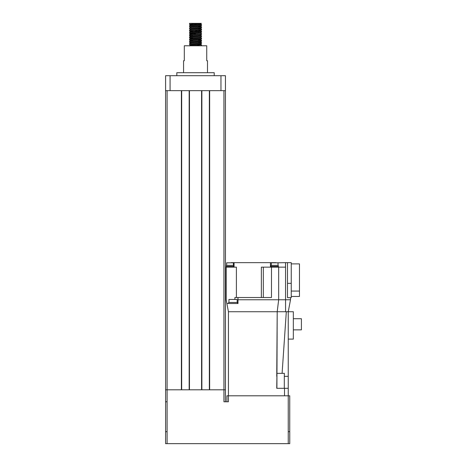 <?xml version="1.0" encoding="UTF-8"?>
<svg xmlns="http://www.w3.org/2000/svg" width="467" height="467" viewBox="0 0 467 467"><rect width="100%" height="100%" fill="white"/><g stroke="black" fill="none" stroke-linecap="round" stroke-linejoin="round"><path stroke-width="0.7" d="M195.515 44.289L201.499 44.85L190.326 45.784M201.499 44.85L201.493 45.62L200.711 45.784M189.538 24.284L189.538 23.35L200.711 23.35L189.538 24.284L192.743 24.675M198.294 24.272L201.499 24.658L189.544 25.761L189.544 26.549L190.297 27.296M201.499 24.658L201.493 25.428L189.538 26.526M198.294 26.514L201.499 26.905L189.544 28.002L189.544 28.791L201.493 27.67L201.499 26.905M198.294 28.756L201.499 29.147L189.544 30.25L189.544 31.038L192.743 31.406M201.499 29.147L201.493 29.911L189.538 31.015L190.297 31.785L192.743 32.124M195.515 30.828L201.499 31.388L189.544 32.492L189.544 33.28L195.515 33.822M195.515 31.575L198.493 31.762M201.499 31.388L201.493 32.159L189.538 33.262L190.297 34.033L192.743 34.365M189.544 34.733L190.297 33.986L191.814 33.729L200.74 32.865L201.499 33.636L189.544 34.733L189.544 35.521L192.743 35.889M201.499 33.636L201.493 34.4L189.538 35.504M201.487 35.854L189.544 36.981L189.544 37.769L192.743 38.136M201.499 35.877L201.493 36.642L189.538 37.745M200.74 37.348L201.499 38.119L189.544 39.222L189.544 40.01L192.743 40.378M201.499 38.119L201.493 38.889L189.538 39.993M198.294 39.975L201.499 40.366L189.544 41.464L189.544 42.252L192.743 42.62M201.499 40.366L201.493 41.131L189.538 42.234M198.294 42.217L201.499 42.608L189.544 43.711L189.544 44.499L190.297 45.246M201.499 42.608L201.493 43.373L189.538 44.476M192.544 32.883L195.515 33.069M183.554 72.712L183.554 60.745L184.302 60.745L184.302 45.784L206.735 45.784L206.735 60.745L207.482 60.745L207.482 72.712M176.824 75.701L176.824 72.712L214.213 72.712L214.213 75.701M165.604 431.683L165.604 389.805L165.604 401.772L167.098 401.772L165.604 401.772L165.598 75.701L225.438 75.701L225.433 401.772M200.711 23.35L201.324 23.35L200.711 23.35M181.681 90.656L181.681 389.805M189.164 389.805L189.164 90.656M201.872 90.656L201.872 389.805M209.356 389.805L209.356 90.656M226.927 401.772L226.927 395.788L228.421 395.788L228.421 401.772L223.938 401.772L223.938 389.805L167.098 389.805L167.098 431.683L165.592 431.683L165.587 443.65L167.098 443.65L167.098 431.683M170.081 75.701L170.081 90.656L220.955 90.656L220.955 75.701M225.438 90.656L220.955 90.656M170.081 90.656L165.598 90.656M198.294 23.548L200.74 23.934L190.297 25.055L189.544 24.307M198.294 25.796L200.74 26.175L191.814 26.998L190.297 27.255L189.544 28.002M201.493 27.67L200.74 28.423L191.814 29.24L190.297 29.497L189.544 30.25M198.294 30.279L200.74 30.618L201.493 31.371M201.493 29.911L200.74 30.664L199.222 30.921L190.297 31.738L189.544 32.492M201.493 34.4L200.74 35.153L199.222 35.41L190.297 36.228L192.743 36.613M201.493 36.642L200.74 37.395L199.222 37.652L190.297 38.469L192.743 38.854M201.493 40.343L200.74 39.596L191.814 40.46L190.297 40.717L189.544 41.464M189.544 40.01L190.297 40.763L192.743 41.096M198.294 41.499L200.74 41.884L191.814 42.701L190.297 42.958L189.544 43.711M201.493 44.832L200.74 44.079L191.814 44.943L190.297 45.2L189.544 45.953M165.604 389.805L167.098 389.805L167.098 90.656M223.938 90.656L223.938 389.805L225.433 389.805M284.304 388.311L284.304 376.344L288.25 376.344L288.25 395.788L289.744 395.788L289.744 431.683L288.25 431.683L288.25 395.788L228.421 395.788L228.421 311.728L226.88 303.497L237.995 303.497L237.995 297.52L271.485 297.52L271.496 267.153L261.362 267.153L261.362 297.52M167.098 443.65L289.762 443.65L289.762 431.683M284.304 376.344L284.368 373.349L277.182 373.349L284.368 373.349M285.576 311.728L285.559 299.761L278.676 299.761L278.676 267.153L278.676 299.761L277.2 311.728L276.908 388.311L279.295 388.311M276.908 376.344L276.738 388.311L288.25 388.311M237.172 302.453L237.172 299.464L228.947 299.464L228.947 302.453M237.47 303.497L237.47 302.453L228.649 302.453L228.649 303.497M291.245 296.452L299.47 296.452L299.47 263.884L291.245 263.884M291.245 291.069L299.47 291.069M287.503 283.335L291.245 283.335L291.245 262.664L287.503 262.664L287.503 297.666L291.245 297.666L291.245 283.335M226.67 265.361L226.67 262.816L233.401 262.816L233.401 265.361M226.442 266.406L226.442 265.361L233.623 265.361L233.623 266.406M233.774 267.153L233.774 266.406L226.297 266.406L226.297 267.153M231.06 262.816L228.421 262.816M234.06 267.153L234.06 262.664L231.06 262.664M226.88 303.497L226.18 299.761L226.18 267.153L236.401 267.153L236.401 297.52M278.04 265.361L278.04 262.816L271.309 262.816L271.309 265.361M278.268 266.406L278.268 265.361L271.088 265.361L271.088 266.406M278.42 267.153L278.42 266.406L270.936 266.406L270.936 267.153M237.995 297.52L234.895 297.52L234.895 299.464M288.25 376.344L288.25 311.728L277.2 311.728L276.738 376.344M278.676 299.761L277.404 310.076L278.676 299.761L237.995 299.761M287.503 262.664L285.53 262.664L285.53 267.153L271.496 267.153M285.53 262.664L275.974 262.816M275.974 262.664L270.446 262.664L270.446 267.153M270.446 262.664L234.06 262.664M228.421 311.728L277.188 311.728M228.421 395.788L284.514 395.788L284.514 388.311M293.334 318.722L301.413 318.722L301.413 329.86L293.334 329.86M285.559 262.664L285.559 299.761L290.497 299.761L288.25 311.728L293.334 311.728L293.334 339.1L288.25 339.1M286.312 311.728L282.097 373.349M290.497 299.761L290.497 297.666M181.383 389.805L181.383 90.656M189.462 90.656L189.462 389.805M201.575 389.805L201.575 90.656M209.654 90.656L209.654 389.805M288.25 443.65L288.25 431.683M263.324 297.52L263.324 267.153M201.493 24.64L200.74 23.887M189.544 25.761L190.297 25.008M201.493 26.882L200.74 26.134M201.493 29.123L200.74 28.376M201.493 35.86L200.74 35.107M189.544 36.981L190.297 36.228M189.544 39.222L190.297 38.469M201.493 42.59L200.74 41.837M200.74 23.934L201.324 23.35M200.74 26.175L201.493 25.428M190.297 29.544L189.544 28.791M200.74 32.906L201.493 32.159M190.297 36.274L189.544 35.521M190.297 38.516L189.544 37.769M200.74 39.637L201.493 38.889M200.74 41.884L201.493 41.131M190.297 43.005L189.544 42.252M200.74 44.126L201.493 43.373"/></g></svg>
